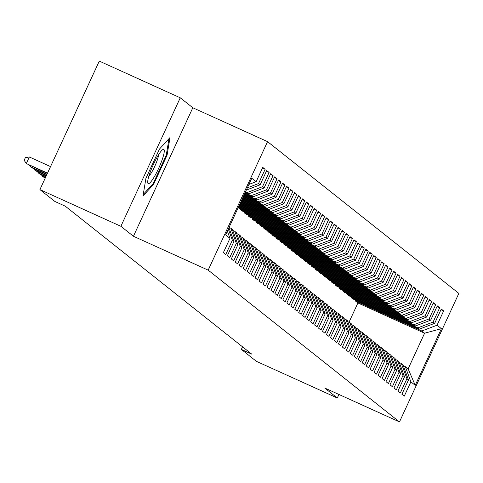 <?xml version="1.0" encoding="UTF-8"?>
<svg xmlns="http://www.w3.org/2000/svg" width="483" height="483" viewBox="0 0 483 483"><rect width="100%" height="100%" fill="white"/><g stroke="black" fill="none" stroke-linecap="round" stroke-linejoin="round"><path stroke-width="0.72" d="M180.256 97.795L120.883 226.298L133.441 236.259L192.814 107.757L180.256 97.795L99.293 61.093L39.914 189.596L54.893 201.471L65.271 206.181L251.728 354.111L241.349 349.402L256.322 361.284L337.291 397.992L338.921 394.46M192.814 107.757L267.552 141.64L458.85 293.404L399.471 421.907L208.179 270.142L267.552 141.64M349.004 322.233L357.909 302.968L424.599 333.198L441.414 328.675L437.055 325.21L443.654 310.919L441.275 309.029L434.67 323.326L433.082 322.064L439.687 307.774L437.308 305.884L430.703 320.175L429.115 318.919L435.72 304.622L433.342 302.738L426.737 317.029L425.149 315.767L431.754 301.477L429.375 299.587L422.77 313.884L421.182 312.622L427.787 298.331L425.408 296.441L418.803 310.732L417.215 309.476L423.82 295.179L421.442 293.296L414.837 307.586L413.249 306.325L419.854 292.034L417.475 290.144L410.87 304.441L409.282 303.179L415.887 288.888L413.508 286.999L406.903 301.289L405.315 300.034L411.921 285.743L409.536 283.853L402.937 298.144L401.349 296.888L407.954 282.591L405.569 280.701L398.97 294.998L397.382 293.736L403.987 279.446L401.602 277.556L394.997 291.847L393.416 290.591L400.015 276.3L397.636 274.41L391.031 288.701L389.449 287.445L396.048 273.149L393.669 271.259L387.064 285.556L385.476 284.294L392.081 270.003L389.703 268.113L383.097 282.404L381.51 281.148L388.115 266.858L385.736 264.968L379.131 279.259L377.543 278.003L384.148 263.706L381.769 261.822L375.164 276.113L373.576 274.851L380.181 260.56L377.803 258.671L371.198 272.967L369.61 271.706L376.215 257.415L373.836 255.525L367.231 269.816L365.643 268.56L372.248 254.263L369.869 252.38L363.264 266.67L361.676 265.409L368.281 251.118L365.903 249.228L359.298 263.525L357.71 262.263L364.315 247.972L361.93 246.082L355.331 260.373L353.743 259.117L360.348 244.821L357.963 242.937L351.358 257.228L349.777 255.966L356.376 241.675L353.997 239.785L347.392 254.082L345.81 252.82L352.409 238.53L350.03 236.64L343.425 250.931L341.837 249.675L348.442 235.384L346.063 233.494L339.458 247.785L337.871 246.523L344.476 232.232L342.097 230.343L335.492 244.639L333.904 243.378L340.509 229.087L338.13 227.197L331.525 241.488L329.937 240.232L336.542 225.941L334.164 224.052L327.559 238.342L325.971 237.087L332.576 222.79L330.197 220.9L323.592 235.197L322.004 233.935L328.609 219.644L326.23 217.755L319.625 232.045L318.037 230.789L324.642 216.499L322.264 214.609L315.659 228.9L314.071 227.644L320.676 213.347L318.291 211.463L311.692 225.754L310.104 224.492L316.709 210.202L314.324 208.312L307.725 222.603L306.137 221.347L312.743 207.056L310.358 205.166L303.753 219.457L302.171 218.201L308.77 203.904L306.391 202.021L299.786 216.312L298.204 215.05L304.803 200.759L302.424 198.869L295.819 213.166L294.232 211.904L300.837 197.613L298.458 195.724L291.853 210.014L290.265 208.759L296.87 194.462L294.491 192.578L287.886 206.869L286.298 205.607L292.903 191.316L290.524 189.427L283.919 203.723L282.332 202.462L288.937 188.171L286.558 186.281L279.953 200.572L278.365 199.316L284.97 185.019L282.591 183.135L275.986 197.426L274.398 196.164L281.003 181.874L278.625 179.984L272.02 194.281L270.432 193.019L277.037 178.728L274.658 176.838L268.053 191.129L266.465 189.873L273.07 175.583L270.685 173.693L264.086 187.984L262.498 186.722L269.103 172.431L266.719 170.541L260.114 184.838L258.532 183.576L265.137 169.285L262.752 167.396L256.147 181.686L248.914 184.434M441.414 328.675L415.241 385.319L410.876 381.86L405.346 366.663L403.317 365.746M256.147 181.686L251.788 178.227L225.609 234.871L229.974 238.336L223.369 252.627L225.754 254.517L232.353 240.22L233.941 241.482L227.336 255.773L229.721 257.662L236.326 243.372L237.908 244.627L231.309 258.924L233.687 260.808L240.292 246.517L241.874 247.779L235.275 262.07L237.654 263.959L244.259 249.663L245.847 250.925L239.242 265.215L241.621 267.105L248.226 252.814L249.814 254.07L243.209 268.367L245.587 270.251L252.192 255.96L253.78 257.222L247.175 271.512L249.554 273.402L256.159 259.105L257.747 260.367L251.142 274.658L253.521 276.548L260.126 262.257L261.714 263.513L255.109 277.803L257.487 279.693L264.092 265.402L265.68 266.664L259.075 280.955L261.454 282.845L268.059 268.548L269.647 269.81L263.042 284.101L265.421 285.99L272.026 271.7L273.613 272.955L267.008 287.246L269.393 289.136L275.992 274.845L277.58 276.101L270.975 290.398L273.36 292.287L279.959 277.991L281.547 279.252L274.942 293.543L277.327 295.433L283.932 281.142L285.513 282.398L278.914 296.689L281.293 298.579L287.898 284.288L289.48 285.544L282.881 299.84L285.26 301.724L291.865 287.433L293.453 288.695L286.848 302.986L289.226 304.876L295.831 290.579L297.419 291.841L290.814 306.131L293.193 308.021L299.798 293.73L301.386 294.986L294.781 309.283L297.16 311.167L303.765 296.876L305.353 298.138L298.748 312.429L301.126 314.318L307.731 300.021L309.319 301.283L302.714 315.574L305.093 317.464L311.698 303.173L313.286 304.429L306.681 318.726L309.06 320.609L315.665 306.319L317.253 307.58L310.647 321.871L313.032 323.761L319.631 309.464L321.219 310.726L314.614 325.017L316.999 326.906L323.598 312.616L325.186 313.872L318.581 328.168L320.966 330.052L327.571 315.761L329.152 317.023L322.553 331.314L324.932 333.204L331.537 318.907L333.119 320.169L326.52 334.459L328.899 336.349L335.504 322.058L337.092 323.314L330.487 337.605L332.865 339.495L339.471 325.204L341.058 326.46L334.453 340.757L336.832 342.646L343.437 328.349L345.025 329.611L338.42 343.902L340.799 345.792L347.404 331.501L348.992 332.757L342.387 347.048L344.765 348.937L351.37 334.647L352.958 335.902L346.353 350.199L348.732 352.089L355.337 337.792L356.925 339.054L350.32 353.345L352.699 355.234L359.304 340.944L360.892 342.199L354.287 356.49L356.665 358.38L363.27 344.089L364.858 345.345L358.253 359.642L360.638 361.525L367.237 347.235L368.825 348.497L362.22 362.787L364.605 364.677L371.204 350.38L372.791 351.642L366.186 365.933L368.571 367.823L375.176 353.532L376.758 354.788L370.159 369.084L372.538 370.968L379.143 356.677L380.725 357.939L374.126 372.23L376.505 374.12L383.11 359.823L384.697 361.085L378.092 375.376L380.471 377.265L387.076 362.975L388.664 364.23L382.059 378.527L384.438 380.411L391.043 366.12L392.631 367.382L386.026 381.673L388.404 383.562L395.009 369.266L396.597 370.527L389.992 384.818L392.371 386.708L398.976 372.417L400.564 373.673L393.959 387.964L396.338 389.853L402.943 375.563L404.531 376.825L397.926 391.115L400.304 393.005L406.909 378.708L408.497 379.97L401.892 394.261L404.271 396.151L410.876 381.86M258.532 183.576L247.35 187.821M260.114 184.838L246.306 190.085M229.974 238.336L227.348 231.115M245.545 191.727L248.854 193.768L245.34 192.174M262.498 186.722L247.272 192.512M264.086 187.984L248.854 193.768M232.353 240.22L228.296 229.069M233.941 241.482L228.924 227.704M245.032 192.844L251.238 195.657L252.826 196.913L244.827 193.291M266.465 189.873L251.238 195.657M268.053 191.129L252.826 196.913M236.326 243.372L230.789 228.175L229.069 227.396M230.789 228.175L232.377 229.431L237.908 244.627M244.519 193.961L255.205 198.803L256.793 200.065L244.307 194.407M270.432 193.019L255.205 198.803M272.02 194.281L256.793 200.065M240.292 246.517L234.756 231.321L232.728 230.403M234.756 231.321L236.344 232.583L241.874 247.779M244 195.072L259.172 201.948L260.76 203.21L243.794 195.518M274.398 196.164L259.172 201.948M275.986 197.426L260.76 203.21M244.259 249.663L238.723 234.472L236.694 233.549M238.723 234.472L240.311 235.728L245.847 250.925M243.486 196.189L263.138 205.1L264.726 206.356L243.281 196.635M278.365 199.316L263.138 205.1M279.953 200.572L264.726 206.356M248.226 252.814L242.689 237.618L240.661 236.7M242.689 237.618L244.277 238.874L249.814 254.07M242.967 197.306L267.105 208.245L268.693 209.507L242.762 197.752M282.332 202.462L267.105 208.245M283.919 203.723L268.693 209.507M252.192 255.96L246.656 240.763L244.633 239.846M246.656 240.763L248.244 242.025L253.78 257.222M242.454 198.422L271.072 211.391L272.66 212.653L242.249 198.869M286.298 205.607L271.072 211.391M287.886 206.869L272.66 212.653M256.159 259.105L250.623 243.909L248.6 242.991M250.623 243.909L252.211 245.171L257.747 260.367M241.941 199.533L275.038 214.543L276.626 215.798L241.735 199.98M290.265 208.759L275.038 214.543M291.853 210.014L276.626 215.798M260.126 262.257L254.595 247.061L252.567 246.143M254.595 247.061L256.177 248.316L261.714 263.513M241.422 200.65L279.005 217.688L280.593 218.95L241.216 201.097M294.232 211.904L279.005 217.688M295.819 213.166L280.593 218.95M264.092 265.402L258.562 250.206L256.533 249.288M258.562 250.206L260.144 251.468L265.68 266.664M240.908 201.767L282.972 220.834L284.559 222.095L240.703 202.214M298.204 215.05L282.972 220.834M299.786 216.312L284.559 222.095M268.059 268.548L262.529 253.352L260.5 252.434M262.529 253.352L264.116 254.613L269.647 269.81M240.395 202.884L286.938 223.985L288.526 225.241L240.19 203.331M302.171 218.201L286.938 223.985M303.753 219.457L288.526 225.241M272.026 271.7L266.495 256.503L264.467 255.585M266.495 256.503L268.083 257.759L273.613 272.955M239.876 203.995L290.911 227.131L292.493 228.393L239.671 204.442M306.137 221.347L290.911 227.131M307.725 222.603L292.493 228.393M275.992 274.845L270.462 259.649L268.433 258.731M270.462 259.649L272.05 260.911L277.58 276.101M239.363 205.112L294.878 230.276L296.459 231.538L239.157 205.559M310.104 224.492L294.878 230.276M311.692 225.754L296.459 231.538M279.959 277.991L274.429 262.794L272.4 261.877M274.429 262.794L276.016 264.056L281.547 279.252M238.85 206.229L298.844 233.428L300.432 234.684L238.638 206.676M314.071 227.644L298.844 233.428M315.659 228.9L300.432 234.684M283.932 281.142L278.395 265.946L276.367 265.022M278.395 265.946L279.983 267.202L285.513 282.398M238.33 207.346L302.811 236.573L304.399 237.829L238.125 207.793M318.037 230.789L302.811 236.573M319.625 232.045L304.399 237.829M287.898 284.288L282.362 269.091L280.333 268.174M282.362 269.091L283.95 270.353L289.48 285.544M240.081 209.489L306.777 239.719L308.365 240.981L241.669 210.745L240.081 209.489L240.389 208.819M322.004 233.935L306.777 239.719M323.592 235.197L308.365 240.981M291.865 287.433L286.328 272.237L284.3 271.319M286.328 272.237L287.916 273.499L293.453 288.695M244.048 212.635L310.744 242.871L312.332 244.126L245.636 213.891L244.048 212.635L244.356 211.965M325.971 237.087L310.744 242.871M327.559 238.342L312.332 244.126M295.831 290.579L290.295 275.388L288.273 274.465M290.295 275.388L291.883 276.644L297.419 291.841M248.014 215.78L314.711 246.016L316.299 247.272L249.602 217.042L248.014 215.78L248.328 215.11M329.937 240.232L314.711 246.016M331.525 241.488L316.299 247.272M299.798 293.73L294.262 278.534L292.239 277.616M294.262 278.534L295.85 279.79L301.386 294.986M251.981 218.932L318.677 249.162L320.265 250.423L253.569 220.188L251.981 218.932L252.295 218.262M333.904 243.378L318.677 249.162M335.492 244.639L320.265 250.423M303.765 296.876L298.228 281.68L296.206 280.762M298.228 281.68L299.816 282.941L305.353 298.138M255.954 222.077L322.644 252.313L324.232 253.569L257.536 223.333L255.954 222.077L256.262 221.407M337.871 246.523L322.644 252.313M339.458 247.785L324.232 253.569M307.731 300.021L302.201 284.831L300.172 283.907M302.201 284.831L303.783 286.087L309.319 301.283M259.92 225.223L326.611 255.459L328.199 256.714L261.502 226.485L259.92 225.223L260.228 224.553M341.837 249.675L326.611 255.459M343.425 250.931L328.199 256.714M311.698 303.173L306.168 287.977L304.139 287.059M306.168 287.977L307.749 289.232L313.286 304.429M263.887 228.368L330.577 258.604L332.165 259.866L265.475 229.63L263.887 228.368L264.195 227.704M345.81 252.82L330.577 258.604M347.392 254.082L332.165 259.866M315.665 306.319L310.134 291.122L308.106 290.205M310.134 291.122L311.722 292.384L317.253 307.58M267.854 231.52L334.544 261.75L336.132 263.012L269.442 232.776L267.854 231.52L268.162 230.85M349.777 255.966L334.544 261.75M351.358 257.228L336.132 263.012M319.631 309.464L314.101 294.274L312.072 293.35M314.101 294.274L315.689 295.53L321.219 310.726M271.82 234.666L338.517 264.901L340.098 266.157L273.408 235.927L271.82 234.666L272.128 233.995M353.743 259.117L338.517 264.901M355.331 260.373L340.098 266.157M323.598 312.616L318.068 297.419L316.039 296.502M318.068 297.419L319.655 298.675L325.186 313.872M275.787 237.811L342.483 268.047L344.071 269.309L277.375 239.073L275.787 237.811L276.095 237.147M357.71 262.263L342.483 268.047M359.298 263.525L344.071 269.309M327.571 315.761L322.034 300.565L320.006 299.647M322.034 300.565L323.622 301.827L329.152 317.023M279.754 240.963L346.45 271.192L348.038 272.454L281.341 242.218L279.754 240.963L280.062 240.292M361.676 265.409L346.45 271.192M363.264 266.67L348.038 272.454M331.537 318.907L326.001 303.71L323.972 302.793M326.001 303.71L327.589 304.972L333.119 320.169M283.72 244.108L350.416 274.344L352.004 275.6L285.308 245.37L283.72 244.108L284.028 243.438M365.643 268.56L350.416 274.344M367.231 269.816L352.004 275.6M335.504 322.058L329.967 306.862L327.939 305.944M329.967 306.862L331.555 308.118L337.092 323.314M287.687 247.254L354.383 277.49L355.971 278.751L289.275 248.516L287.687 247.254L287.995 246.59M369.61 271.706L354.383 277.49M371.198 272.967L355.971 278.751M339.471 325.204L333.934 310.008L331.906 309.09M333.934 310.008L335.522 311.269L341.058 326.46M291.654 250.405L358.35 280.635L359.938 281.897L293.241 251.661L291.654 250.405L291.967 249.735M373.576 274.851L358.35 280.635M375.164 276.113L359.938 281.897M343.437 328.349L337.901 313.153L335.878 312.235M337.901 313.153L339.489 314.415L345.025 329.611M295.62 253.551L362.316 283.787L363.904 285.042L297.208 254.813L295.62 253.551L295.934 252.881M377.543 278.003L362.316 283.787M379.131 279.259L363.904 285.042M347.404 331.501L341.867 316.305L339.845 315.387M341.867 316.305L343.455 317.56L348.992 332.757M299.587 256.696L366.283 286.932L367.871 288.194L301.175 257.958L299.587 256.696L299.901 256.026M381.51 281.148L366.283 286.932M383.097 282.404L367.871 288.194M351.37 334.647L345.84 319.45L343.811 318.532M345.84 319.45L347.422 320.712L352.958 335.902M303.559 259.848L370.25 290.078L371.838 291.34L305.141 261.104L303.559 259.848L303.867 259.178M385.476 284.294L370.25 290.078M387.064 285.556L371.838 291.34M355.337 337.792L349.807 322.596L347.778 321.678M349.807 322.596L351.389 323.858L356.925 339.054M307.526 262.994L374.216 293.229L375.804 294.485L309.108 264.249L307.526 262.994L307.834 262.323M389.449 287.445L374.216 293.229M391.031 288.701L375.804 294.485M359.304 340.944L353.773 325.747L351.745 324.824M353.773 325.747L355.361 327.003L360.892 342.199M311.493 266.139L378.183 296.375L379.771 297.631L313.081 267.401L311.493 266.139L311.801 265.469M393.416 290.591L378.183 296.375M394.997 291.847L379.771 297.631M363.27 344.089L357.74 328.893L355.711 327.975M357.74 328.893L359.328 330.155L364.858 345.345M315.459 269.291L382.156 299.52L383.737 300.782L317.047 270.546L315.459 269.291L315.767 268.62M397.382 293.736L382.156 299.52M398.97 294.998L383.737 300.782M367.237 347.235L361.707 332.038L359.678 331.121M361.707 332.038L363.294 333.3L368.825 348.497M319.426 272.436L386.122 302.672L387.704 303.928L321.014 273.692L319.426 272.436L319.734 271.766M401.349 296.888L386.122 302.672M402.937 298.144L387.704 303.928M371.204 350.38L365.673 335.19L363.645 334.266M365.673 335.19L367.261 336.446L372.791 351.642M323.393 275.582L390.089 305.817L391.677 307.073L324.981 276.844L323.393 275.582L323.701 274.912M405.315 300.034L390.089 305.817M406.903 301.289L391.677 307.073M375.176 353.532L369.64 338.335L367.611 337.418M369.64 338.335L371.228 339.591L376.758 354.788M327.359 278.733L394.056 308.963L395.643 310.225L328.947 279.989L327.359 278.733L327.667 278.063M409.282 303.179L394.056 308.963M410.87 304.441L395.643 310.225M379.143 356.677L373.607 341.481L371.578 340.563M373.607 341.481L375.194 342.743L380.725 357.939M331.326 281.879L398.022 312.115L399.61 313.37L332.914 283.135L331.326 281.879L331.634 281.209M413.249 306.325L398.022 312.115M414.837 307.586L399.61 313.37M383.11 359.823L377.573 344.633L375.545 343.709M377.573 344.633L379.161 345.888L384.697 361.085M335.293 285.024L401.989 315.26L403.577 316.516L336.88 286.286L335.293 285.024L335.6 284.354M417.215 309.476L401.989 315.26M418.803 310.732L403.577 316.516M387.076 362.975L381.54 347.778L379.517 346.86M381.54 347.778L383.128 349.034L388.664 364.23M339.259 288.17L405.955 318.406L407.543 319.668L340.847 289.432L339.259 288.17L339.573 287.506M421.182 312.622L405.955 318.406M422.77 313.884L407.543 319.668M391.043 366.12L385.506 350.924L383.484 350.006M385.506 350.924L387.094 352.185L392.631 367.382M343.226 291.321L409.922 321.551L411.51 322.813L344.814 292.577L343.226 291.321L343.54 290.651M425.149 315.767L409.922 321.551M426.737 317.029L411.51 322.813M395.009 369.266L389.473 354.075L387.451 353.151M389.473 354.075L391.061 355.331L396.597 370.527M347.192 294.467L413.889 324.703L415.477 325.959L348.78 295.729L347.192 294.467L347.506 293.797M429.115 318.919L413.889 324.703M430.703 320.175L415.477 325.959M398.976 372.417L393.446 357.221L391.417 356.303M393.446 357.221L395.028 358.477L400.564 373.673M351.165 297.613L417.855 327.848L419.443 329.11L352.747 298.874L351.165 297.613L351.473 296.948M433.082 322.064L417.855 327.848M434.67 323.326L419.443 329.11M402.943 375.563L397.412 360.366L395.384 359.449M397.412 360.366L398.994 361.628L404.531 376.825M357.909 302.968L355.132 300.764L421.822 330.994L424.599 333.198L408.123 368.867L405.346 366.663M437.055 325.21L421.822 330.994M406.909 378.708L401.379 363.512L399.35 362.594M401.379 363.512L402.967 364.774L408.497 379.97M120.883 226.298L39.914 189.596M399.471 421.907L324.733 388.03L337.291 397.992M133.441 236.259L208.179 270.142M242.538 346.818L241.349 349.402M355.44 300.094L355.132 300.764M415.241 385.319L408.123 368.867M153.576 184.397L167.082 155.176L170.004 137.528L159.426 149.102L145.92 178.324L142.998 195.971L153.576 184.397L152.767 184.035M443.654 310.919L440.967 309.7M439.687 307.774L437 306.554M435.72 304.622L433.034 303.402M431.754 301.477L429.067 300.257M427.787 298.331L425.1 297.111M423.82 295.179L421.128 293.966M419.854 292.034L417.161 290.814M415.887 288.888L413.194 287.669M411.921 285.743L409.228 284.523M407.954 282.591L405.261 281.372M403.987 279.446L401.295 278.226M400.015 276.3L397.328 275.081M396.048 273.149L393.361 271.929M392.081 270.003L389.395 268.783M388.115 266.858L385.428 265.638M384.148 263.706L381.461 262.486M380.181 260.56L377.495 259.341M376.215 257.415L373.522 256.195M372.248 254.263L369.555 253.044M368.281 251.118L365.589 249.898M364.315 247.972L361.622 246.753M360.348 244.821L357.655 243.607M356.376 241.675L353.689 240.456M352.409 238.53L349.722 237.31M348.442 235.384L345.756 234.164M344.476 232.232L341.789 231.013M340.509 229.087L337.822 227.867M336.542 225.941L333.856 224.722M332.576 222.79L329.889 221.57M328.609 219.644L325.916 218.425M324.642 216.499L321.95 215.279M320.676 213.347L317.983 212.128M316.709 210.202L314.016 208.982M312.743 207.056L310.05 205.836M308.77 203.904L306.083 202.685M304.803 200.759L302.116 199.539M300.837 197.613L298.15 196.394M296.87 194.462L294.183 193.242M292.903 191.316L290.217 190.097M288.937 188.171L286.25 186.951M284.97 185.019L282.277 183.806M281.003 181.874L278.311 180.654M277.037 178.728L274.344 177.509M273.07 175.583L270.377 174.363M269.103 172.431L266.411 171.211M265.137 169.285L262.444 168.066M166.309 154.832L167.082 155.176M149.808 173.27A18.795 3.194 114.4 0 0 147.707 182.459A18.795 3.194 114.4 0 0 153.238 178.511A18.795 3.194 114.4 0 0 162.155 159.764A18.795 3.194 114.4 0 0 162.517 149.784A18.795 3.194 114.4 0 0 149.808 173.27M148.849 176.217A12.866 2.186 114.4 0 0 157.138 160.501A12.866 2.186 114.4 0 0 158.575 154.759M168.996 138.633L166.23 155.303L153.147 183.618L143.252 194.444M42.57 175.287L42.184 176.126L45.45 177.605M41.224 174.677L43.18 176.911L45.324 177.883M38.604 172.141L38.217 172.974L45.97 176.488M37.257 171.531L39.214 173.765L45.837 176.772M34.637 168.996L34.251 169.829L46.483 175.377M33.291 168.38L35.241 170.62L46.356 175.655M30.67 165.844L30.284 166.683L47.002 174.26M29.324 165.234L31.274 167.468L46.869 174.538M50.546 166.587L29.348 156.981L26.317 163.538L47.515 173.143M29.348 156.981L25.364 157.651L24.15 160.278L26.317 163.538L47.388 173.421"/></g></svg>
